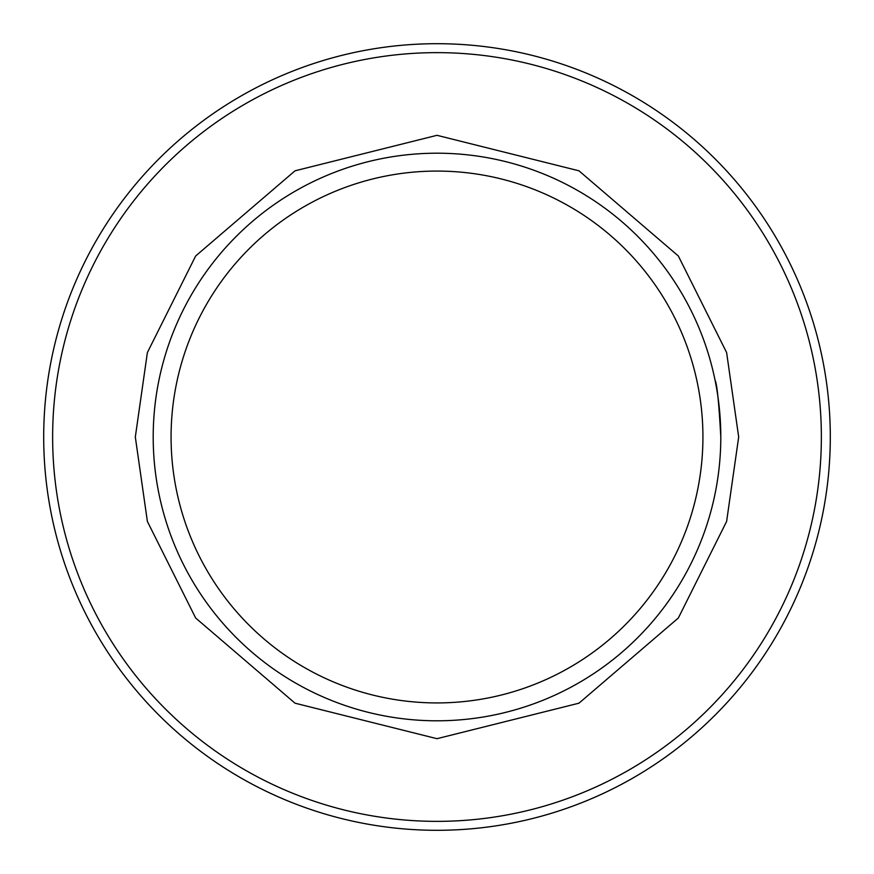 <?xml version="1.0" encoding="UTF-8"?>
<svg xmlns="http://www.w3.org/2000/svg" width="874" height="874" viewBox="0 0 874 874"><rect width="100%" height="100%" fill="white"/><g stroke="black" fill="none" stroke-linecap="round" stroke-linejoin="round"><path stroke-width="1.31" d="M830.3 437A393.3 393.3 0 0 1 437 830.3A393.3 393.3 0 0 1 43.7 437A393.3 393.3 0 0 1 437 43.7A393.3 393.3 0 0 1 830.3 437M821.363 437A384.363 384.363 0 0 1 437 821.363A384.363 384.363 0 0 1 52.637 437A384.363 384.363 0 0 1 437 52.637A384.363 384.363 0 0 1 821.363 437M720.799 437A283.799 283.799 0 0 1 437 720.799A283.799 283.799 0 0 1 153.201 437A283.799 283.799 0 0 1 437 153.201A283.799 283.799 0 0 1 720.799 437C718.909 402.543 716.997 383.62 715.063 380.245M702.925 437A265.925 265.925 0 0 1 437 702.925A265.925 265.925 0 0 1 171.075 437A265.925 265.925 0 0 1 437 171.075A265.925 265.925 0 0 1 702.925 437M135.317 437L147.389 521.472L195.656 618.005L295.03 703.188L437 738.683L578.97 703.188L678.344 618.005L726.611 521.472L738.683 437L726.611 352.528L678.344 255.995L578.97 170.812L437 135.317L295.03 170.812L195.656 255.995L147.389 352.528L135.317 437"/></g></svg>
